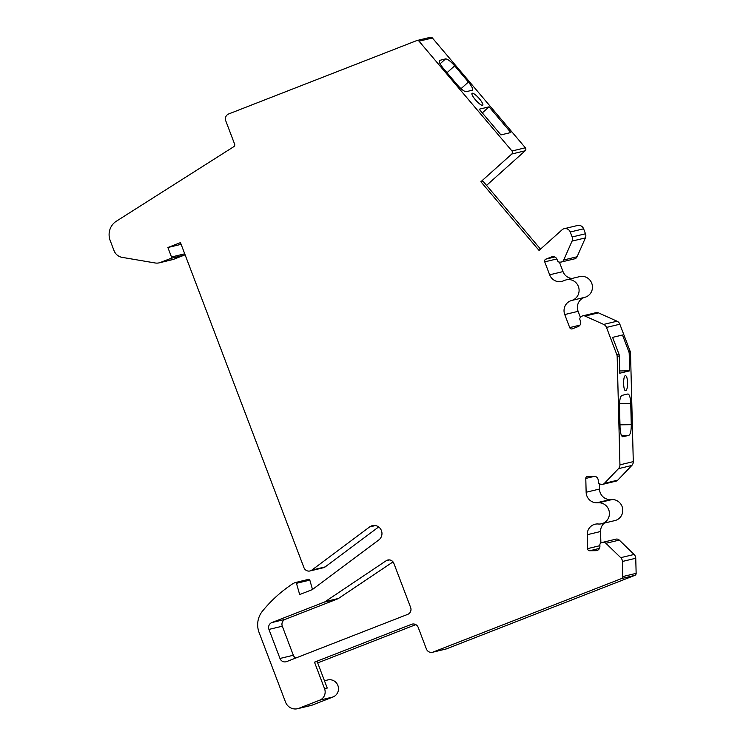 <?xml version="1.0" encoding="UTF-8"?>
<svg xmlns="http://www.w3.org/2000/svg" width="746" height="746" viewBox="0 0 746 746"><rect width="100%" height="100%" fill="white"/><g stroke="black" fill="none" stroke-linecap="round" stroke-linejoin="round"><path stroke-width="1.12" d="M472.265 93.213A8.001 1.828 -131.9 0 1 479.081 98.425A8.001 1.828 -131.9 0 1 482.737 105.233A8.001 1.828 -131.9 0 1 476.041 100.496A8.001 1.828 -131.9 0 1 472.059 93.315A8.001 1.828 -131.9 0 1 472.265 93.213M500.939 134.905L510.833 132.527L489.078 106.837L479.193 109.214L500.939 134.905M486.56 185.39L525.175 150.785A2.135 2.061 -103.5 0 0 525.352 147.783L432.391 37.99A2.135 2.061 -103.5 0 0 430.349 37.3L416.986 40.517A2.135 2.061 -103.5 0 0 416.734 40.592L228.668 113.961A5.334 5.157 -103.5 0 0 225.758 120.815L234.608 144.118A2.135 2.061 76.5 0 1 233.787 146.682L116.311 221.236A16.002 15.461 -103.5 0 0 110.175 240.492L114.007 250.591A10.668 10.304 -103.5 0 0 122.092 257.351L155.168 262.974A10.668 10.304 -103.5 0 0 160.483 262.433L170.909 258.368A1.063 1.035 -103.5 0 0 171.487 256.997L167.887 247.513L180.467 242.609L303.948 567.659A5.334 5.157 -103.5 0 0 311.819 570.112L369.615 526.946A8.001 7.73 76.5 0 1 381.234 530.145A8.001 7.73 76.5 0 1 378.828 539.927L312.285 589.629L299.678 594.553L296.46 583.316A1.063 1.035 -103.5 0 0 295.071 582.617A21.336 20.608 -103.5 0 0 290.418 585.34L289.924 585.694A138.663 133.982 -103.5 0 0 262.378 611.263A21.336 20.608 -103.5 0 0 259.104 632.561L285.513 702.079A10.668 10.304 -103.5 0 0 298.904 708.299L319.689 700.186A8.933 8.635 -103.5 0 0 324.557 688.707L314.486 662.168L411.512 624.318A5.334 5.157 76.5 0 1 418.208 627.433L426.386 648.973A5.334 5.157 -103.5 0 0 433.081 652.079L621.474 578.588A2.135 2.061 -103.5 0 0 622.779 576.574L622.397 561.468A5.334 5.157 -103.5 0 0 620.737 557.672L605.911 543.302A3.73 3.609 -103.5 0 0 602.134 542.51L601.173 542.883A2.135 2.061 -103.5 0 0 599.868 544.897L599.905 546.38A4.271 4.122 76.5 0 1 595.886 550.679L589.694 550.753A2.135 2.061 76.5 0 1 587.578 548.646L587.223 534.723A10.668 10.304 76.5 0 1 598.32 524A10.668 10.304 -103.5 0 0 609.323 512.11A10.668 10.304 -103.5 0 0 598.786 502.757L596.772 502.785A10.668 10.304 76.5 0 1 586.142 492.257L585.787 478.428A2.135 2.061 76.5 0 1 587.792 476.274L593.993 476.209A4.271 4.122 76.5 0 1 598.227 480.424L598.264 481.907A2.135 2.061 -103.5 0 0 599.672 483.893L600.651 484.247A3.73 3.609 -103.5 0 0 604.381 483.371L618.471 468.675A5.334 5.157 -103.5 0 0 619.935 464.842L617.166 356.42A5.334 5.157 -103.5 0 0 616.811 354.602L606.489 327.429A5.334 5.157 -103.5 0 0 603.682 324.426L585.06 316.071A3.73 3.609 -103.5 0 0 581.265 316.649L580.5 317.339A2.135 2.061 -103.5 0 0 579.94 319.708L580.472 321.097A4.271 4.122 76.5 0 1 578.141 326.58L572.378 328.827A2.135 2.061 76.5 0 1 569.702 327.587L564.75 314.551A10.668 10.304 76.5 0 1 571.567 300.507A10.668 10.304 -103.5 0 0 578.756 287.648A10.668 10.304 -103.5 0 0 564.946 280.263L563.081 281A10.668 10.304 76.5 0 1 549.653 274.798L544.729 261.865A2.135 2.061 76.5 0 1 545.895 259.123L551.658 256.866A4.271 4.122 76.5 0 1 557.02 259.356L557.542 260.746A2.135 2.061 -103.5 0 0 559.519 262.126L560.544 262.116A3.73 3.609 -103.5 0 0 563.752 259.972L572.033 241.117A5.334 5.157 -103.5 0 0 572.126 236.986L570.242 232.006A5.334 5.157 -103.5 0 0 562.018 229.843L539.05 250.423L480.881 181.726L511.812 154.002A2.135 2.061 -103.5 0 0 511.989 151L419.038 41.198A2.135 2.061 -103.5 0 0 416.986 40.517M468.413 82.051C471.808 86.228 473.16 88.923 472.46 90.135L466.287 91.702C464.282 91.627 461.252 89.315 457.186 84.746L443.46 68.539C440.065 64.361 438.713 61.657 439.413 60.445L445.586 58.887C447.591 58.953 450.621 61.275 454.687 65.834L468.413 82.051L461.009 88.681M627.582 382.689C627.367 378.371 626.677 376.031 625.512 375.648C622.919 375.313 623.069 391.081 625.642 390.69C626.92 390.149 627.563 387.482 627.582 382.689M619.506 406.048L620.047 427.402C620.336 433.146 621.259 436.279 622.817 436.783L628.859 435.347C630.463 434.349 631.265 430.806 631.275 424.698L630.734 403.344C630.445 397.599 629.521 394.466 627.964 393.963L621.922 395.399C620.318 396.396 619.516 399.94 619.506 406.048M619.693 370.949L629.633 370.846L619.749 373.224L619.301 355.907A5.334 5.157 76.5 0 0 618.947 354.089L612.606 337.379L622.49 335.001L628.831 351.711L630.174 351.385L619.851 324.212A5.334 5.157 -103.5 0 0 617.045 321.209L598.423 312.854A3.73 3.609 -103.5 0 0 596.147 312.639L582.785 315.847M629.633 370.846L629.195 353.529A5.334 5.157 -103.5 0 0 628.831 351.711M540.514 249.117L483.016 181.213L480.881 181.726M314.486 662.168L317.153 661.525L327.233 688.064L324.557 688.707M561.328 262.014L574.69 258.806A3.73 3.609 -103.5 0 0 577.106 256.755L585.396 237.899A5.334 5.157 -103.5 0 0 585.489 233.768L583.605 228.798A5.334 5.157 -103.5 0 0 577.553 225.488L564.19 228.696M572.042 278.463A10.668 10.304 76.5 0 1 563.006 271.591L559.416 262.126M580.416 317.414L578.113 311.334A10.668 10.304 76.5 0 1 584.92 297.29A10.668 10.304 -103.5 0 0 592.119 284.44A10.668 10.304 -103.5 0 0 579.642 276.626L566.279 279.843M602.665 484.359L616.028 481.142A3.73 3.609 -103.5 0 0 617.744 480.154L631.834 465.457A5.334 5.157 -103.5 0 0 633.289 461.634L630.529 353.203A5.334 5.157 -103.5 0 0 630.174 351.385M601.593 523.767L614.956 520.559A10.668 10.304 -103.5 0 0 612.149 499.54L610.135 499.568A10.668 10.304 76.5 0 1 599.495 489.04L599.364 483.753M600.875 543.032L600.577 531.506A10.668 10.304 76.5 0 1 604.269 523.123M432.438 652.284L445.8 649.067A5.334 5.157 -103.5 0 0 446.444 648.871L634.827 575.371A2.135 2.061 -103.5 0 0 636.142 573.357L635.751 558.26A5.334 5.157 -103.5 0 0 634.1 554.465L619.273 540.085A3.73 3.609 -103.5 0 0 615.944 539.153L602.582 542.361M317.684 662.924L415.811 624.635M297.617 708.7L310.97 705.483A10.668 10.304 -103.5 0 0 312.266 705.082L333.042 696.969A8.933 8.635 -103.5 0 0 327.783 679.942L324.454 680.744M312.499 589.471L309.823 580.108A1.063 1.035 -103.5 0 0 308.583 579.353L295.22 582.57M309.991 570.97L323.354 567.753A5.334 5.157 -103.5 0 0 325.181 566.895L378.66 526.956M159.187 262.844L172.55 259.627A10.668 10.304 -103.5 0 0 173.837 259.226L184.271 255.151A1.063 1.035 -103.5 0 0 184.915 254.311M295.724 658.047A5.334 5.157 76.5 0 1 293.337 655.258L282.305 626.211A5.334 5.157 76.5 0 1 285.214 619.348L337.537 598.935A5.334 5.157 -103.5 0 0 338.507 598.432L393.03 561.878M271.852 622.565L324.184 602.153A5.334 5.157 -103.5 0 0 325.153 601.649L386.186 560.731A5.334 5.157 76.5 0 1 393.851 563.333L410.636 607.496A5.334 5.157 76.5 0 1 407.726 614.359L286.669 661.581A5.334 5.157 76.5 0 1 279.974 658.466L268.942 629.419A5.334 5.157 76.5 0 1 271.852 622.565L285.214 619.348M167.887 247.513L181.119 244.324M482.308 112.898L489.078 106.837M419.038 41.198L432.391 37.99M511.989 151L525.352 147.783M621.446 435.431L628.859 435.347M268.942 629.419L282.305 626.211M325.153 601.649L338.507 598.432M324.184 602.153L337.537 598.935M386.186 560.731L389.561 559.92M279.974 658.466L293.337 655.258M511.812 154.002L525.175 150.785M411.512 624.318L412.818 624.001M319.689 700.186L333.042 696.969M606.489 327.429L619.851 324.212M616.811 354.602L618.947 354.089M570.242 232.006L583.605 228.798M572.126 236.986L585.489 233.768M572.033 241.117L585.396 237.899M563.752 259.972L577.106 256.755M551.658 256.866L552.711 256.615M545.895 259.123L554.819 256.978M544.729 261.865L556.842 258.946M549.653 274.798L563.006 271.591M571.567 300.507L584.92 297.29M564.75 314.551L578.113 311.334M569.702 327.587L579.996 325.107M585.06 316.071L598.423 312.854M603.682 324.426L617.045 321.209M619.935 464.842L633.289 461.634M618.471 468.675L631.834 465.457M617.166 356.42L619.301 355.907M629.195 353.529L630.529 353.203M604.381 483.371L617.744 480.154M585.787 478.428L594.748 476.274M586.142 492.257L599.495 489.04M596.772 502.785L610.135 499.568M598.786 502.757L612.149 499.54M587.223 534.723L600.577 531.506M587.578 548.646L599.887 545.68M589.694 550.753L599.467 548.394M595.886 550.679L597.621 550.268M605.911 543.302L619.273 540.085M620.737 557.672L634.1 554.465M622.397 561.468L635.751 558.26M622.779 576.574L636.142 573.357M621.474 578.588L634.827 575.371M433.081 652.079L446.444 648.871M298.904 708.299L312.266 705.082M296.46 583.316L309.823 580.108M369.615 526.946L375.378 525.557M311.819 570.112L325.181 566.895M171.487 256.997L184.728 253.817M170.909 258.368L184.271 255.151M160.483 262.433L173.837 259.226M440.103 63.792L445.586 58.887M447.003 72.716L454.687 65.834M619.534 403.465L630.734 403.344M619.982 424.819L631.275 424.698M439.235 60.724L439.702 60.295"/></g></svg>
